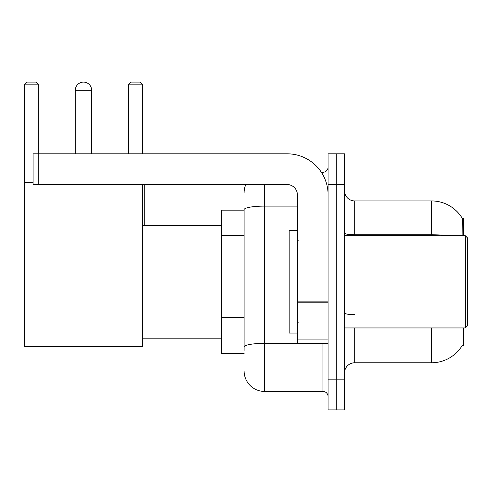 <?xml version="1.0" encoding="UTF-8"?>
<svg xmlns="http://www.w3.org/2000/svg" width="492" height="492" viewBox="0 0 492 492"><rect width="100%" height="100%" fill="white"/><g stroke="black" fill="none" stroke-linecap="round" stroke-linejoin="round"><path stroke-width="0.74" d="M463.304 235.754L463.304 218.343L462.369 218.473A35.848 35.848 0 0 0 431.552 200.933A35.848 35.848 0 0 1 462.296 218.343A35.848 35.848 0 0 0 431.552 200.933L354.726 200.933A10.246 10.246 0 0 1 344.486 190.687A10.246 10.246 0 0 0 354.726 200.933L354.726 235.754M463.304 327.943L463.304 345.353L462.296 345.353L462.474 345.052A35.848 35.848 0 0 1 431.552 362.77A35.848 35.848 0 0 0 462.296 345.353M244.106 210.152L221.572 210.152L221.572 353.551L244.106 353.551M344.486 373.01A10.246 10.246 0 0 1 354.726 362.77L431.552 362.77L431.552 327.943M336.288 379.16L336.288 409.885L344.486 409.885L344.486 379.16L336.288 379.16L336.288 409.885L328.096 409.885L328.096 379.16L336.288 379.16L336.288 184.543L336.288 379.16M328.096 379.16L328.096 153.811L336.288 153.811L336.288 184.543L336.288 153.811L344.486 153.811L344.486 379.16M462.123 235.754L462.369 218.473A35.848 35.848 0 0 0 431.552 200.933L431.552 234.789L354.726 234.789A10.246 1.777 0 0 1 344.486 233.011M244.106 350.476L244.106 209.666A20.486 3.555 180 0 1 264.591 206.111L297.371 206.111M264.591 184.543L264.591 391.447L322.973 391.447L322.973 343.305M321.344 172.249L322.973 172.249A5.123 5.123 0 0 0 328.096 167.132M328.096 396.57A5.123 5.123 0 0 0 322.973 391.447M244.106 192.735A20.486 20.486 0 0 1 245.815 184.543M264.591 391.447A20.486 20.486 0 0 1 244.106 370.962M75.301 90.307A8.192 8.192 0 0 1 83.499 82.115A8.192 8.192 0 0 1 91.69 90.307L75.301 90.307L75.301 153.811M91.69 153.811L91.69 90.307M142.391 184.543L142.391 346.38L24.6 346.38L24.6 84.163L26.648 82.115L36.279 82.115L38.327 84.163L24.6 84.163M38.327 153.811L38.327 84.163M24.6 182.495L33.099 182.495M142.391 84.163L128.67 84.163L130.718 82.115L140.343 82.115L142.391 84.163L142.391 153.811M128.67 84.163L128.67 153.811M144.746 225.514L144.746 184.543M328.096 343.305L297.371 343.305L297.371 301.885L328.096 301.885M328.096 194.783A40.971 40.971 0 0 0 287.125 153.811L38.222 153.811L38.222 184.543L287.125 184.543A10.246 10.246 0 0 1 297.371 194.783L297.371 301.885M38.222 184.543L33.099 184.543L33.099 153.811L38.222 153.811M465.352 235.754L467.4 237.808L467.4 325.895L465.352 327.943L465.352 235.754L344.486 235.754M297.371 230.637L289.173 230.637L289.173 333.066L297.371 333.066M244.106 235.545L221.572 235.545M244.106 317.488L221.572 317.488M354.726 327.943L354.726 362.77M450.758 235.754A35.848 6.224 180 0 0 431.552 234.789L431.552 235.754M344.486 184.543L328.096 184.543M354.726 314.683A10.246 1.777 -0 0 1 344.486 312.906M324.757 343.305A5.123 0.892 0 0 1 322.973 343.361L264.591 343.361A20.486 3.555 180 0 0 244.106 346.922M322.973 174.949L322.973 172.249M328.096 302.777L297.371 302.777M297.371 339.074L328.096 339.074M142.391 338.188L221.572 338.188M142.391 225.514L221.572 225.514M344.486 327.943L465.352 327.943M298.392 240.877L297.371 239.856M298.392 322.82L297.371 323.847"/></g></svg>
